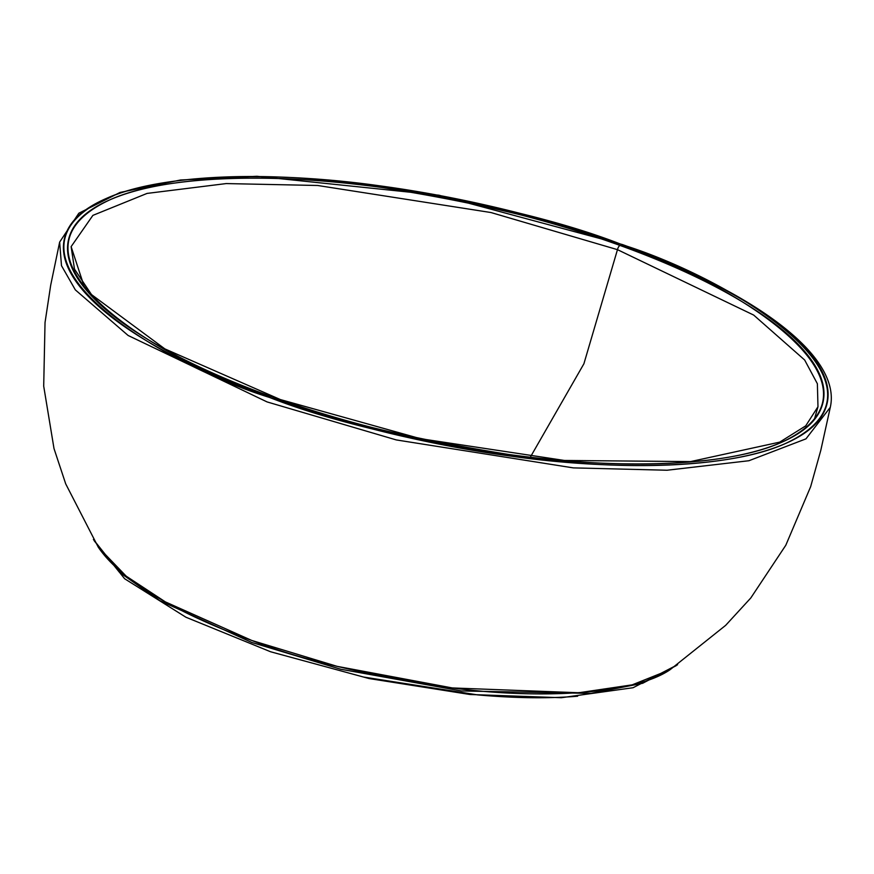 <?xml version="1.0" encoding="UTF-8"?>
<svg xmlns="http://www.w3.org/2000/svg" width="874" height="874" viewBox="0 0 874 874"><rect width="100%" height="100%" fill="white"/><g stroke="black" fill="none" stroke-linecap="round" stroke-linejoin="round"><path stroke-width="1.31" d="M577.627 696.228C547.856 698.643 514.425 698.184 477.335 694.863L363.562 677.044M98.227 547.102C125.714 587.841 198.005 621.075 251.81 640.467C298.886 659.204 365.736 675.023 452.339 687.947C536.483 699.189 632.809 695.278 670.085 669.702L725.649 625.358L750.788 597.98L785.802 545.245L810.646 486.698L820.795 450.35L830.3 407.306C841.728 356.417 755.693 292.604 622.441 244.556A3.944 1.497 109.9 0 0 621.884 244.611C576.884 228.343 529.131 214.643 478.624 203.489C428.107 192.346 378.693 184.611 330.35 180.273C282.018 175.947 238.46 175.346 199.654 178.493C160.86 181.628 129.778 188.271 106.42 198.409C83.074 208.547 69.21 221.406 64.851 236.996C60.503 252.586 65.976 269.705 81.271 288.376C96.577 307.047 120.546 325.827 153.179 344.738C185.823 363.639 224.64 381.217 269.629 397.484C314.629 413.752 362.382 427.452 412.899 438.595C463.406 449.739 512.83 457.484 561.163 461.811C609.495 466.148 653.064 466.738 691.858 463.602C730.664 460.456 761.735 453.825 785.092 443.686C808.45 433.548 822.303 420.689 826.662 405.099C831.021 389.509 825.548 372.379 810.242 353.708C794.947 335.048 770.977 316.257 738.333 297.357C705.7 278.456 666.884 260.867 621.884 244.611A3.944 1.497 -70.1 0 1 622.463 244.567L438.945 195.208L256.989 176.286L180.514 180L120 192.466L78.813 213.245L59.651 242.087L61.486 265.674L75.328 289.873L128.128 335.485L267.073 401.92L396.293 439.928L573.311 467.885L667.048 470.234L748.92 460.729L805.97 438.857L830.3 407.306L805.97 438.857L748.92 460.729L667.048 470.234L573.311 467.885L396.293 439.928L267.073 401.92L128.128 335.485L75.328 289.873L61.486 265.674L59.651 242.087L50.681 285.252L45.033 322.561L43.7 386.155L54.013 448.602L65.714 483.879L98.227 547.102L126.118 576.097L165.383 601.902L251.81 640.467L337.124 666.349L452.339 687.947L578.817 692.743L632.175 684.855L670.085 669.702M183.059 181.967L182.251 182.054L183.059 181.967M271.53 396.665C227.022 380.572 188.62 363.18 156.337 344.476C124.053 325.784 100.346 307.2 85.204 288.726C70.073 270.263 64.654 253.318 68.97 237.903C73.274 222.477 86.985 209.76 110.091 199.731C133.187 189.702 163.93 183.136 202.309 180.022C240.689 176.919 283.788 177.509 331.596 181.792C379.414 186.075 428.304 193.733 478.264 204.756C528.235 215.791 575.474 229.338 619.983 245.43C664.502 261.523 702.893 278.915 735.176 297.608C767.459 316.312 791.178 334.895 806.309 353.358C821.451 371.821 826.87 388.766 822.554 404.192C818.25 419.607 804.539 432.335 781.432 442.364C758.326 452.393 727.594 458.959 689.204 462.062C650.835 465.176 607.736 464.586 559.917 460.292C512.109 456.01 463.22 448.351 413.249 437.328C363.289 426.304 316.049 412.747 271.53 396.665C327.553 418.755 406.301 437.983 507.783 454.327C606.611 468.781 723.617 468.508 781.432 442.364C905.814 384.735 725.18 277.877 619.983 245.43C563.97 223.34 485.212 204.112 383.741 187.768C284.913 173.314 167.895 173.576 110.091 199.731C-14.29 257.349 166.344 364.218 271.53 396.665M617.47 249.658L490.98 212.535L317.633 185.485L226.235 183.573L147.061 193.416L92.884 215.375L71.122 246.643L92.884 215.375L147.061 193.416L226.235 183.573L317.633 185.485L490.98 212.535L617.47 249.658L583.898 363.781L530.42 457.015L583.898 363.781L617.47 249.658L753.672 315.066L804.659 360.001L817.376 383.741L817.977 406.749L817.376 383.741L804.659 360.001L753.672 315.066L617.47 249.658A3.944 1.497 -70.1 0 1 619.983 245.43A3.944 1.497 109.9 0 0 617.47 249.658M251.92 642.51L159.745 600.613L119.421 572.284L94.261 540.853L119.421 572.284L159.745 600.613L251.92 642.51L340.805 669.255L461.428 690.952L590.966 693.399L642.663 683.282L676.258 665.627L642.663 683.282L590.966 693.399L461.428 690.952L340.805 669.255L251.92 642.51M269.64 397.484C163.296 364.687 -19.304 256.661 106.42 198.409C164.869 171.97 283.154 171.708 383.063 186.315C485.649 202.834 565.26 222.269 621.884 244.611C728.228 277.408 910.828 385.434 785.092 443.686C726.655 470.125 608.359 470.387 508.46 455.78C405.875 439.251 326.264 419.826 269.64 397.484M84.745 288.158L71.122 246.643L74.487 269.116L91.508 294.582L164.858 348.89L280.357 399.56L420.525 438.704L564.418 460.456L690.547 461.592L779.728 442.124L805.697 425.878L817.977 406.749L814.251 419.782M93.409 539.487L124.611 578.73L185.9 617.219L270.623 651.764L369.101 678.552L469.928 694.491L561.37 697.714L633.06 687.729L677.601 664.721"/></g></svg>

